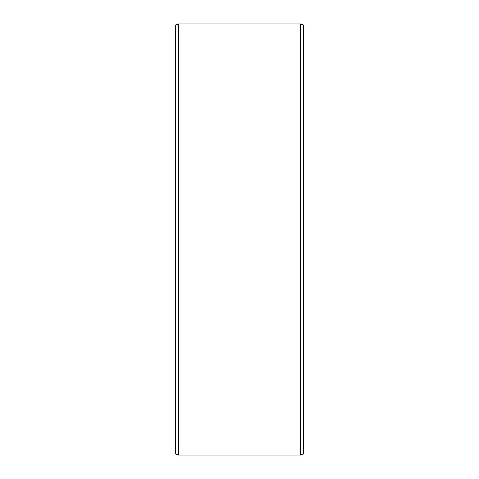 <?xml version="1.0" encoding="UTF-8"?>
<svg xmlns="http://www.w3.org/2000/svg" width="479" height="479" viewBox="0 0 479 479"><rect width="100%" height="100%" fill="white"/><g stroke="black" fill="none" stroke-linecap="round" stroke-linejoin="round"><path stroke-width="0.72" d="M303.369 24.998L303.369 454.002L300.495 455.05L300.495 23.95L303.369 24.998M178.505 455.05L175.631 454.002L175.631 24.998L178.505 23.95L178.505 455.05L300.495 455.05M178.505 23.95L300.495 23.95"/></g></svg>
